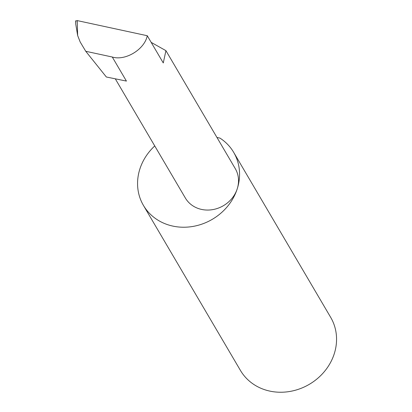 <?xml version="1.0" encoding="UTF-8"?>
<svg xmlns="http://www.w3.org/2000/svg" width="412" height="412" viewBox="0 0 412 412"><rect width="100%" height="100%" fill="white"/><g stroke="black" fill="none" stroke-linecap="round" stroke-linejoin="round"><path stroke-width="0.62" d="M115.293 78.821L185.343 197.992A28.964 25.941 -30.4 0 0 212.875 209.595A28.964 25.941 -30.4 0 0 237.245 188.794A52.345 46.886 149.6 0 1 193.202 226.389A52.345 46.886 149.6 0 1 143.438 205.413A52.345 46.886 149.6 0 1 139.879 168.982A52.345 46.886 149.6 0 1 154.747 145.941M147.269 35.731C144.607 49.43 125.361 61.136 112.275 57.016L126.422 81.082L106.353 76.998L85.748 51.284L80.185 41.993L77.647 35.525L77.24 20.6L147.269 35.731L163.27 62.954L165.928 50.655L235.278 168.637A28.964 25.941 -30.4 0 1 237.245 188.794A52.345 46.886 149.6 0 0 233.686 152.363A52.345 46.886 149.6 0 0 219.92 138.082L216.964 137.484M233.686 152.363L330.687 317.374A52.345 46.886 149.6 0 1 334.245 353.805A52.345 46.886 149.6 0 1 290.197 391.4A52.345 46.886 149.6 0 1 240.433 370.424L143.438 205.413M112.275 57.016L85.748 51.284M77.24 20.6L75.762 21.027L75.741 24.102L77.647 35.525M151.173 42.369L165.928 50.655M75.654 20.791L75.741 24.102"/></g></svg>

